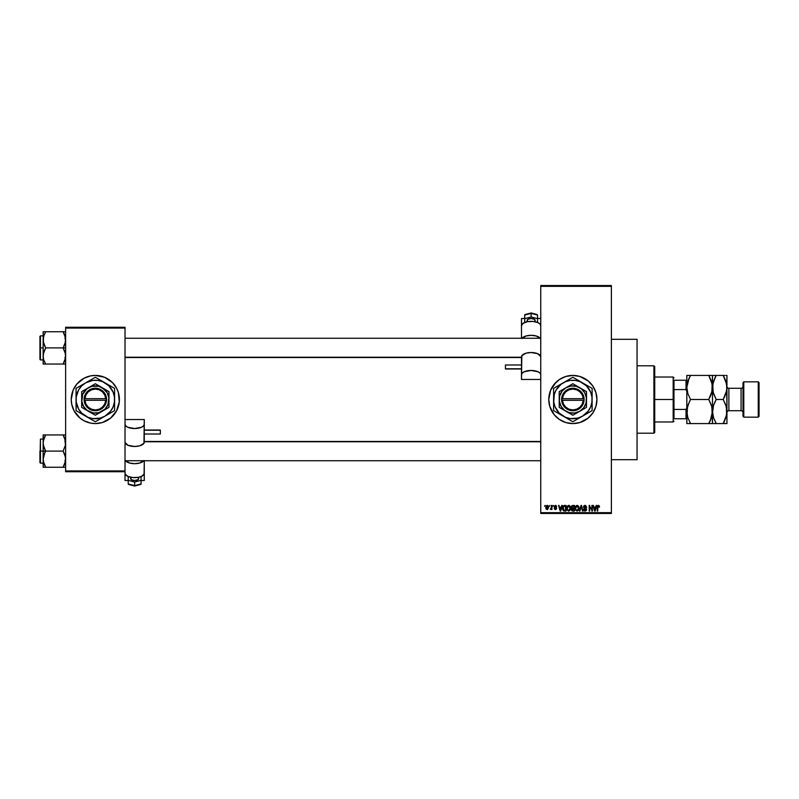 <?xml version="1.0" encoding="UTF-8"?>
<svg xmlns="http://www.w3.org/2000/svg" width="799" height="799" viewBox="0 0 799 799"><rect width="100%" height="100%" fill="white"/><g stroke="black" fill="none" stroke-linecap="round" stroke-linejoin="round"><path stroke-width="1.2" d="M561.527 420.743A24.08 24.08 0 0 0 572.853 423.58A24.08 24.08 0 0 1 548.773 399.5A24.08 24.08 0 0 1 572.853 375.42A24.08 24.08 0 0 0 561.527 378.257M561.477 378.277A24.08 24.08 0 0 0 554.266 384.199L559.48 379.485L565.862 376.459L572.853 375.42L579.844 376.459L588.124 380.883L592.878 386.127L595.894 392.509L596.933 399.5L595.894 406.491L592.878 412.873L588.124 418.117L579.844 422.541L572.853 423.58L565.862 422.541L559.48 419.515L554.246 414.771A24.08 24.08 0 0 0 561.477 420.723M554.216 384.249A24.08 24.08 0 0 0 554.216 414.751M556.034 505.517L556.653 506.676L555.375 505.947L554.696 506.686L556.374 507.745L556.513 508.883L554.975 509.522L554.246 508.434L555.535 509.013L556.064 508.414L554.386 507.455L554.246 506.186L555.864 505.437M611.375 459.695L637.063 459.695L637.063 339.305L611.375 339.305L637.063 339.305L637.063 459.695L611.375 459.695M73.079 390.302A24.08 24.08 0 0 0 71.251 399.48L73.079 390.282L76.714 384.229L83.975 378.267L90.627 375.89A24.08 24.08 0 0 0 73.089 390.272M73.089 408.728A24.08 24.08 0 0 0 74.087 410.846L71.71 404.194L71.251 399.5A24.08 24.08 0 0 0 73.079 408.698M74.097 410.856A24.08 24.08 0 0 0 90.627 423.11L83.975 420.733L80.05 418.117L74.097 410.846M90.627 375.89L95.331 375.42A24.08 24.08 0 0 1 119.401 399.5A24.08 24.08 0 0 1 95.331 423.58A24.08 24.08 0 0 1 71.251 399.5A24.08 24.08 0 0 1 95.331 375.42L104.539 377.258L112.349 382.471L116.564 388.154L118.372 392.509L119.291 401.857L116.564 410.846L110.602 418.117L102.312 422.541L95.331 423.58L90.627 423.11M540.753 286.342L540.753 512.658L611.375 512.658L611.375 286.342L540.753 286.342L540.753 285.533L611.375 285.533L611.375 286.342L611.375 285.533L540.753 285.533L540.753 513.467L611.375 513.467L611.375 286.342L540.753 286.342M549.362 506.236L549.872 505.437L549.362 506.236M550.311 509.382L551.4 508.873L550.311 509.382L551.31 508.394L551.4 505.437L551.919 505.437L551.919 509.522L551.4 508.873L550.311 509.382L551.4 507.555L550.311 509.382L551.4 508.873L551.919 509.522L551.919 505.437L551.4 505.437L551.919 505.437L551.919 509.522L551.4 509.522M552.868 506.236L553.377 505.437L552.868 506.236M561.737 505.437L561.298 507.115L562.276 505.437L560.718 511.06L558.551 505.437L559.53 507.115L561.298 507.115L559.53 507.115L558.551 505.437L560.189 511.06L562.276 505.437L561.737 505.437L562.276 505.437L560.718 511.06L558.551 505.437L559.09 505.437M567.36 506.047L569.347 505.497L570.556 507.175L570.266 510.102L568.688 511.13L567.02 509.872L566.831 507.195L568.698 505.368L567.23 506.226L566.731 508.244L568.688 511.13L570.666 508.174L570.166 506.246L568.698 505.368L570.166 506.246M575.749 506.047L577.737 505.497L578.945 507.175L578.656 510.102L577.088 511.13L575.41 509.872L575.22 507.195L577.088 505.368L575.62 506.226L575.12 508.244L577.088 511.13L579.055 508.174L578.556 506.246L577.088 505.368L578.426 506.067M598.501 505.368L599.49 507.115L598.621 506.097L597.882 506.276L597.732 511.06L597.223 511.06L597.402 506.017L598.381 505.368L597.223 507.245L597.223 511.06L597.732 511.06L597.812 506.446L598.361 506.027L599.49 507.115L599.34 506.077M554.246 414.771L549.812 406.491L548.773 399.5L550.611 390.282L555.834 382.471M596.174 505.437L595.734 507.115L596.713 505.437L595.155 511.06L592.988 505.437L593.967 507.115L595.734 507.115L593.967 507.115L592.988 505.437L594.626 511.06L596.713 505.437L596.174 505.437L596.713 505.437L595.155 511.06L592.988 505.437L593.527 505.437M591.899 505.437L591.899 509.932L591.899 505.437L592.409 505.437L592.409 511.06L589.712 506.556L589.712 511.06L589.203 511.06L589.203 505.437L591.899 509.932L589.203 505.437L589.203 511.06L589.712 511.06L589.712 506.556L592.409 511.06L592.409 505.437L591.899 505.437L592.409 505.437L592.409 511.06L591.859 511.06M583.65 509.452L585.178 510.471L586.136 509.572L583.51 506.995L584.179 505.617L585.457 505.397L586.786 507.265L585.178 506.027L584.039 507.205L586.276 508.554L586.556 510.181L585.188 511.13L583.749 510.082L584.159 509.382L585.547 510.421L586.126 509.422L583.939 508.104L583.51 506.995L584.279 508.334L585.977 509.003L585.178 510.471L583.65 509.452L585.188 511.13L586.646 509.592L584.019 506.985L585.048 506.027L586.786 507.265L585.277 505.377M581.063 506.985L579.395 511.06L581.003 505.437L583.01 511.06L582.481 511.06L581.282 506.097L579.934 511.06L579.395 511.06L579.934 511.06L581.282 506.097L582.481 511.06L583.01 511.06L581.502 505.437L583.01 511.06L582.481 511.06L581.282 506.097M571.884 508.514L571.395 509.642L571.635 505.877L574.391 505.437L574.391 511.06L571.774 510.681L571.245 507.085L571.944 508.464L571.395 509.642L572.803 511.06L574.391 511.06L574.391 505.437L572.803 505.437L574.391 505.437L574.391 511.06L572.803 511.06M564.503 505.437L562.566 508.274L563.365 505.797L565.992 505.437L565.992 511.06L563.665 510.911L562.696 509.512L562.566 508.274L563.754 510.951L565.992 511.06L565.992 505.437L564.503 505.437L565.992 505.437L565.992 511.06M545.827 508.124L545.937 506.396L546.856 505.417L548.024 505.677L548.623 507.125L547.565 509.552L546.276 509.173L545.797 507.874L547.205 509.602L548.633 507.485L547.205 505.368L545.787 507.705M544.548 506.236L545.058 505.437L544.548 506.236M65.628 327.27L125.024 327.27L125.024 328.069L65.628 328.069L65.628 470.931L125.024 470.931L125.024 327.27L65.628 327.27L65.628 328.069L65.628 327.27M144.279 460.733L144.279 473.318A9.628 4.325 0 0 1 134.651 477.642A9.628 4.325 0 0 1 125.024 473.318L125.024 480.499L125.024 471.73L65.628 471.73L125.024 471.73L125.024 328.069L65.628 328.069L65.628 471.73L65.628 470.931L125.024 470.931L125.203 474.157L127.84 476.374L132.774 477.562L138.337 477.313L141.463 476.374L144.1 474.157L144.279 460.733L144.279 480.499L144.279 469.343M100.025 423.11A24.08 24.08 0 0 0 112.329 416.539M112.369 416.509A24.08 24.08 0 0 0 117.563 408.728L116.564 410.846M117.573 408.698A24.08 24.08 0 0 0 117.573 390.302M118.372 392.509L117.573 390.282A24.08 24.08 0 0 0 112.369 382.491M112.329 382.461A24.08 24.08 0 0 0 100.025 375.89M110.602 418.117L111.141 417.657M119.291 401.857L119.401 399.5M104.539 377.258L102.312 376.459M80.05 380.883L79.52 381.343M74.097 388.154L73.079 390.282M71.371 397.143L71.251 399.5M72.29 406.491L73.079 408.718M86.112 421.742L88.339 422.541M540.753 513.467L540.753 512.658L611.375 512.658L611.375 513.467L540.753 513.467M591.44 384.199A24.08 24.08 0 0 0 572.853 375.42A24.08 24.08 0 0 1 596.933 399.5A24.08 24.08 0 0 1 572.853 423.58A24.08 24.08 0 0 0 591.44 414.801L589.882 416.529M591.49 414.751A24.08 24.08 0 0 0 596.813 401.877M596.813 401.847A24.08 24.08 0 0 0 596.933 399.53M596.933 399.47A24.08 24.08 0 0 0 596.813 397.153M596.813 397.123A24.08 24.08 0 0 0 591.49 384.249M582.072 421.742L582.741 421.453M551.62 388.154L550.611 390.282M598.381 505.368L599.18 505.767L598.381 505.368L599.18 505.767L599.49 507.115L598.97 507.005M599.18 505.767L599.49 507.115M598.97 507.185L598.361 506.027L598.97 507.185L598.361 506.027L598.97 507.185L598.361 506.027L597.732 507.195M598.451 506.027L597.812 506.446L598.451 506.027M597.732 511.06L597.223 511.06L597.223 507.245M597.562 505.747L598.221 505.377M595.085 509.412L595.565 507.774L594.856 510.471L594.146 507.774L595.565 507.774L594.146 507.774L594.566 509.313M589.712 511.06L589.203 511.06L589.203 505.437L589.742 505.437M586.786 507.265L586.196 506.846M586.276 507.335L584.948 506.027M585.297 506.047L584.119 507.425M585.048 506.027L584.019 506.985L585.427 508.094M585.287 508.044L586.636 509.742M584.878 511.1L584.289 510.861M584.868 510.441L584.189 509.582M586.126 509.702L585.178 510.471L585.977 509.003L584.279 508.334L583.51 506.995L585.098 505.368M585.787 510.311L586.116 509.762M585.977 509.003L584.189 508.284M583.739 506.087L584.429 505.477M581.003 505.437L579.395 511.06L581.003 505.437M578.766 506.656L578.945 507.175M575.53 510.122L575.16 508.973M575.14 507.725L575.24 507.115M576.978 510.471L577.797 510.251M576.169 510.052L576.878 510.451M575.889 509.622L577.078 510.471L578.546 508.164L577.078 510.471L575.839 509.532L575.63 508.264L575.839 509.532L575.63 508.264L577.088 506.027L575.909 506.806L575.63 508.264L575.799 507.075M576.998 506.027L577.767 506.236L577.088 506.027L578.546 508.164L577.907 506.346M578.386 507.085L578.037 506.476M572.244 510.98L571.605 510.451M572.803 505.437L571.245 507.085M571.784 506.806L572.873 508.064L571.764 507.085L572.264 506.167L572.064 507.854L573.872 508.064L572.873 508.064M572.394 506.127L573.872 506.097L572.264 506.167L571.764 507.085M572.913 508.723L571.904 509.552L573.872 510.401L573.872 508.723L572.384 508.773L571.904 509.552L572.384 508.773L573.872 508.723L573.872 510.401L571.914 509.432L572.583 510.381M572.004 509.073L572.983 510.401L571.924 509.752M573.872 506.097L573.872 508.064L573.872 506.097M570.376 506.656L570.556 507.175M566.751 507.725L566.851 507.115M566.821 509.213L567.14 510.122M568.588 510.471L569.407 510.251M567.779 510.052L568.479 510.451M567.49 509.622L568.688 510.471L570.156 508.164L568.688 510.471L567.45 509.532L567.24 508.264L567.45 509.532L567.24 508.264L568.698 506.027L567.52 506.806L567.24 508.264L567.41 507.075M568.608 506.027L569.377 506.236L568.698 506.027L570.156 508.164L569.517 506.346M569.997 507.085L569.647 506.476M563.415 510.761L562.646 509.283M562.786 509.802L562.576 508.673M562.786 506.766L563.055 506.176M563.275 505.887L564.174 505.457M562.935 506.386L562.736 506.906M563.135 509.073L563.854 510.291L565.482 510.401L565.482 506.097L563.285 506.916L565.482 506.097L565.482 510.401L563.854 510.291L563.215 507.145M563.465 506.546L563.085 508.563M564.364 506.107L563.764 506.266M563.445 509.912L564.583 510.401M560.648 509.412L561.128 507.774L560.648 509.412M560.419 510.471L559.699 507.774L560.459 510.201M559.699 507.774L561.128 507.774L559.699 507.774M556.653 506.676L555.415 505.368L556.653 506.676M556.144 506.756L555.375 505.947L556.144 506.756L555.375 505.947L556.144 506.756L555.375 505.947L556.144 506.756L555.375 505.947L554.686 506.586L555.375 505.947L554.686 506.586L555.555 507.255M555.535 505.967L554.816 506.956L556.583 508.434L555.325 507.175M555.245 505.957L554.696 506.456M555.375 505.947L554.686 506.586M556.573 508.314L555.435 509.602L556.583 508.554M555.545 509.592L554.276 508.583M554.756 508.354L555.415 509.013L554.756 508.354L555.415 509.013L554.756 508.354L555.415 509.013L556.074 508.514L555.415 509.013L556.074 508.514L555.325 507.944L555.914 508.174M555.415 509.013L556.074 508.514M554.176 506.686L555.325 507.944L554.176 506.686L555.415 505.368M550.451 508.793L551.31 508.394L551.4 505.437M548.054 505.717L548.494 506.426M546.077 508.883L545.847 508.244M545.837 506.806L546.116 506.007M546.746 506.127L546.626 508.713M546.586 508.673L547.225 509.013L546.296 507.485L547.225 509.013L548.124 507.485L547.225 509.013L547.834 508.663L547.994 506.606M546.306 507.235L547.195 505.947L546.306 507.735M547.195 505.947L548.124 507.485L547.195 505.947M548.084 506.985L547.315 505.957M594.895 510.201L595.015 509.672M577.947 510.122L578.536 507.804M569.557 510.122L570.136 507.804M563.285 506.916L563.085 507.934M560.129 509.313L560.279 509.892M653.912 365.792L654.721 366.591L654.721 432.409L653.912 433.208L637.063 433.208L653.912 433.208L653.912 365.792L637.063 365.792L653.912 365.792L653.912 433.208L654.721 432.409L654.721 366.591L653.912 365.792M43.346 445.153L43.156 451.105L45.663 451.105L43.865 447.2L43.156 443.026L43.855 438.881L45.663 434.956L63.131 434.956L65.448 440.908L65.448 445.123L63.131 451.105L45.663 451.105L43.346 445.153M39.95 462.441L40.429 439.07L40.429 451.105L43.156 451.105L43.156 459.185L43.855 455.031L45.663 451.105L63.131 451.105L65.448 457.058L65.448 461.273L63.131 467.255L45.663 467.255L43.865 463.35L43.156 459.185L43.156 467.255L65.448 467.255M43.156 439.07L40.429 439.07L39.95 462.661M43.256 460.733L43.336 461.273M43.575 462.381L43.156 459.185L43.156 467.255M43.855 467.255L45.663 467.255L44.584 465.188L45.663 467.255L44.654 467.255L45.663 467.255L43.346 461.303M64.21 465.188L63.131 467.255L64.14 467.255L63.131 467.255L64.939 463.33L65.628 459.185L64.929 455.011L63.131 451.105L65.448 445.123L64.929 438.851L65.448 440.908M65.528 441.477L65.448 440.938M65.218 439.83L63.131 434.956L45.663 434.956L43.336 440.938L45.663 434.956L43.156 434.956L43.855 434.956L43.156 434.956L43.156 451.105L40.429 451.105L40.429 463.14L40.429 439.07M63.6 435.785L63.131 434.956L65.628 434.956L63.131 434.956L64.14 434.956L63.131 434.956L64.14 436.873M39.95 451.105L39.95 462.661L39.95 451.105M44.654 453.033L45.663 451.105L43.156 451.105L43.156 459.185L44.654 453.033M44.704 436.763L45.663 434.956L43.156 434.956L43.256 441.477M43.855 434.956L44.654 434.956L43.855 434.956M44.654 434.956L45.663 434.956L43.855 438.871M64.939 434.956L65.448 434.956M540.753 441.777L144.279 441.777L540.753 441.777M125.024 357.223L521.487 357.223L125.024 357.223M673.976 380.234L673.976 389.572L673.976 380.234L686.021 380.234L673.976 380.234M673.976 399.5L673.976 389.572L673.976 409.428L673.976 399.5L673.177 399.5L673.976 399.5M654.721 377.028L673.177 377.028L673.177 399.5L673.177 377.028L673.976 377.827M654.721 399.5L673.177 399.5L654.721 399.5M673.976 418.766L673.976 409.428L673.976 418.766L686.82 418.766L686.021 418.766L686.021 409.428L673.976 409.428L686.021 409.428L686.021 418.766L673.976 418.766M654.721 421.972L673.177 421.972L673.177 399.5L673.177 421.972L673.976 421.173M686.82 380.234L686.021 380.234L686.021 389.572L686.82 391.47L686.021 389.572L686.021 380.234L686.82 380.234M673.976 389.572L686.021 389.572L673.976 389.572M686.82 407.53L686.021 409.428L686.82 407.53M65.448 331.745L63.131 331.745L64.929 335.65L65.628 339.815L64.939 343.969L63.131 347.895L65.628 347.895L63.131 347.895L65.448 353.847L65.448 358.062L63.131 364.044L65.448 358.092M43.256 357.523L43.336 353.877L45.663 347.895L63.131 347.895L45.663 347.895L43.865 343.989L43.156 339.815L43.156 347.895L40.429 347.895L40.429 359.93L40.429 335.86L39.95 359.45M43.575 359.17L43.156 355.974L43.156 364.044L45.663 364.044L43.855 360.119M65.528 338.267L65.448 337.727M65.218 336.619L65.448 341.912L63.131 347.895L64.929 351.8L65.628 355.974L64.939 360.119L63.131 364.044L45.663 364.044L65.628 364.044L63.131 364.044L64.929 360.129M44.654 331.745L45.663 331.745L43.855 335.66L45.663 331.745L43.156 331.745L43.855 331.745L43.156 331.745L43.156 339.815L43.855 335.67L45.663 331.745L63.131 331.745L43.156 331.745L43.156 355.974L43.855 351.82L45.663 347.895L43.346 341.942L43.605 336.499M39.95 359.23L39.95 347.895L43.156 347.895L43.156 364.044M40.429 347.895L40.429 335.86L40.429 347.895M39.95 347.895L39.95 336.339L39.95 347.895M44.584 333.812L43.346 337.697M43.346 331.745L43.855 331.745M43.855 364.044L45.663 364.044L44.654 364.044L45.663 364.044L43.865 360.149M45.193 363.215L44.654 362.127M64.929 331.745L63.131 331.745L65.448 337.697M63.131 331.745L64.14 331.745L63.131 331.745L64.14 333.662L63.131 331.745M64.08 362.237L63.131 364.044L64.14 364.044M65.448 461.303L65.188 462.501M43.605 439.71L43.855 438.881M64.14 467.255L64.939 467.255M65.528 460.733L65.448 461.273M43.256 338.267L43.336 337.727M65.188 359.29L64.939 360.119M65.528 357.523L65.448 358.062M743.799 381.842L743 382.651L743 416.349L743.799 417.158L743.799 381.842L743.799 417.158L758.251 417.158L759.05 416.349L759.05 382.651L758.251 381.842L758.251 417.158L758.251 381.842L743.799 381.842L758.251 381.842L759.05 382.651L759.05 416.349L758.251 417.158L743.799 417.158L743 416.349L743 382.651L743.799 381.842M728.878 388.264A1.928 1.928 0 0 1 726.95 386.336A1.928 1.928 0 0 0 728.878 388.264L728.878 410.736L741.072 410.736A1.928 1.928 0 0 1 743 412.664A1.928 1.928 0 0 0 741.072 410.736L741.072 388.264L728.878 388.264L741.072 388.264A1.928 1.928 0 0 0 743 386.336A1.928 1.928 0 0 1 741.072 388.264L741.072 410.736L728.878 410.736A1.928 1.928 0 0 0 726.95 412.664A1.928 1.928 0 0 1 728.878 410.736L728.878 388.264M687.09 384.299L686.82 387.465L687.859 381.283L690.546 375.42L708.773 375.42L712.229 384.299L712.239 390.581L708.773 399.5L690.546 399.5L687.869 393.677L686.82 387.465L687.869 393.677L690.546 399.5L708.773 399.5L711.45 405.323L712.498 411.535L711.47 417.717L708.773 423.58L690.546 423.58L687.869 417.757L686.82 411.535L687.859 405.353L690.546 399.5L687.859 405.343L690.546 399.5M687.09 423.58L712.498 423.58L710.281 423.58L712.498 423.58L711.879 406.771M687.47 406.671L687.09 414.681L686.82 411.535L687.869 417.757L690.546 423.58L689.048 423.58L690.546 423.58L689.857 422.331M710.191 420.883L708.773 423.58L711.46 417.737L710.281 420.703L712.498 411.535L712.498 387.465L711.45 381.243L708.773 375.42L690.546 375.42L687.859 381.263L689.038 378.297L686.82 387.465L686.82 423.58L687.09 408.419L689.527 401.368M712.229 414.701L713.537 405.353L716.224 399.5L713.547 393.677L712.498 387.465L711.47 393.647L709.792 397.632M687.09 408.379L687.47 406.651M711.849 392.329L712.498 375.42L708.773 375.42L710.271 375.42L708.773 375.42L709.462 376.669M689.128 378.117L690.546 375.42L686.82 375.42L686.82 411.535M712.229 375.42L711.46 375.42L712.498 375.42L712.498 387.465L713.537 381.283L716.224 375.42L712.778 375.42M711.849 392.349L712.229 390.621M711.829 406.571L708.773 399.5M710.271 423.58L708.773 423.58L709.812 421.662M711.46 375.42L710.281 375.42M687.859 375.42L689.048 375.42L687.859 375.42M689.048 375.42L690.546 375.42L689.507 377.338M687.859 423.58L689.048 423.58M686.82 375.42L686.82 387.465M713.147 382.591L712.498 387.465L712.498 423.58L716.224 423.58L713.547 417.757L712.498 411.535L713.547 417.757L716.224 423.58L726.95 423.58L726.95 411.535L726.95 423.58L724.723 423.58L726.671 423.58M715.534 422.331L716.224 423.58L723.225 423.58L724.264 421.662M714.725 423.58L712.498 423.58M713.157 406.651L712.498 411.535L713.537 405.353L715.215 401.368M713.177 392.429L712.768 384.349L715.185 377.338M714.805 378.117L716.224 375.42L724.723 375.42L723.225 375.42L726.671 384.299L726.95 411.535L726.95 375.42L726.681 390.581L723.225 399.5L725.901 405.323L726.95 411.535L725.911 417.717L723.225 423.58L726.681 414.651L726.271 406.571M726.681 375.42L725.901 375.42L726.681 375.42M723.914 376.669L725.901 381.243L726.95 387.465L725.911 393.647L723.225 399.5L726.301 406.671M724.723 375.42L714.725 375.42M726.301 416.409L726.95 411.535M724.643 420.883L723.225 423.58L724.723 423.58M726.291 392.349L726.95 387.465M723.225 399.5L716.224 399.5L723.225 399.5L725.901 393.667L724.234 397.632M726.301 416.399L726.681 414.681M713.147 406.671L712.768 408.399M716.224 399.5L713.147 392.329M726.301 392.329L726.681 390.601M713.147 382.601L712.768 384.319M534.002 321.558A4.015 1.808 180 0 0 535.13 320.299L535.13 321.747L535.13 320.299A4.015 1.808 180 0 0 531.125 318.501A4.015 1.808 180 0 0 527.11 320.299L527.11 321.747L527.11 320.299A4.015 1.808 180 0 0 528.239 321.558M505.437 368.768L521.487 368.768L505.437 368.978L505.437 364.983L505.437 368.768M521.487 338.267L521.487 325.682A9.628 4.325 180 0 1 531.125 321.358A9.628 4.325 180 0 1 540.753 325.682L540.014 324.034L537.927 322.626L533.003 321.438L527.44 321.687L523.115 323.285L521.487 325.682L521.487 338.267L521.487 318.501L521.487 329.657M521.997 338.267A9.628 4.325 0 0 1 531.125 335.32A9.628 4.325 0 0 1 540.244 338.267M521.487 379.475L540.753 379.475L521.487 379.475L521.487 374.781A9.628 4.325 0 0 1 531.125 370.456A9.628 4.325 0 0 1 540.753 374.781L540.014 373.123L537.927 371.725L531.125 370.456L524.314 371.725L522.226 373.123L521.487 374.781L521.527 356.494A9.628 4.325 180 0 1 531.125 352.529A9.628 4.325 180 0 1 540.723 356.494L537.637 353.677L531.125 352.529L526.022 353.188L521.837 355.705L521.487 379.475L521.487 368.978L505.437 368.978M505.437 364.983L521.487 364.973L521.487 357.523L125.024 357.523M540.404 338.496L536.219 335.979L531.125 335.32L526.022 335.979L521.837 338.496M521.487 318.501L524.703 318.501L521.487 318.501M537.537 318.501L540.753 318.501L537.537 318.501M537.308 314.606L531.125 313.148L524.763 314.796L524.703 318.641L531.125 316.973L524.703 318.641L524.703 315.056L531.125 313.388L531.125 316.973L531.125 313.388L537.537 315.056L537.537 318.641L531.125 316.973L537.537 318.641L537.537 315.056L536.738 314.546M537.537 321.967L537.537 318.641L537.537 321.967L536.748 322.177L537.537 321.967M524.703 321.967L525.492 322.177L524.703 321.967L524.703 318.641L524.703 321.967M535.06 320.659L534.461 319.3L531.125 318.501L527.779 319.3L527.19 320.659M524.933 314.606L525.502 314.546M131.765 477.442A4.015 1.808 0 0 0 130.637 478.701L130.637 477.253L130.637 478.701A4.015 1.808 0 0 0 134.651 480.499A4.015 1.808 0 0 0 138.666 478.701L138.666 477.253L138.666 478.701A4.015 1.808 0 0 0 137.538 477.442M160.339 430.232L144.279 430.232L160.339 430.022L160.339 434.017L160.339 430.232M143.77 460.733A9.628 4.325 180 0 1 134.651 463.68A9.628 4.325 180 0 1 125.533 460.733M144.279 419.525L125.024 419.525L144.279 419.525L144.279 424.219A9.628 4.325 180 0 1 134.651 428.544A9.628 4.325 180 0 1 125.024 424.219L125.753 425.877L127.84 427.275L134.651 428.544L141.463 427.275L143.55 425.877L144.279 424.219L144.249 442.506A9.628 4.325 0 0 1 134.651 446.471A9.628 4.325 0 0 1 125.053 442.506L128.13 445.323L134.651 446.471L139.755 445.812L143.94 443.295L144.279 419.525L144.279 430.022L160.339 430.022M160.339 434.017L144.279 434.027L144.279 441.477L540.753 441.477M125.373 460.504L129.558 463.021L134.651 463.68L139.755 463.021L143.94 460.504M144.279 480.499L141.073 480.499L144.279 480.499M128.23 480.499L125.024 480.499L128.23 480.499M128.469 484.394L134.651 485.852L141.014 484.204L141.073 480.359L134.651 482.027L141.073 480.359L141.073 483.944L134.651 485.612L134.651 482.027L134.651 485.612L128.23 483.944L128.23 480.359L134.651 482.027L128.23 480.359L128.23 483.944L129.038 484.454M128.23 477.033L128.23 480.359L128.23 477.033L129.029 476.823L128.23 477.033M141.073 477.033L140.284 476.823L141.073 477.033L141.073 480.359L141.073 477.033M130.716 478.341L131.316 479.7L134.651 480.499L137.987 479.7L138.587 478.341M140.834 484.394L140.274 484.454M583.26 400.299L562.456 400.299L563.465 404.044L565.762 407.16L569.048 409.218L572.853 409.937L576.658 409.218L579.944 407.16L582.251 404.044L583.26 400.299A10.437 10.437 0 0 1 572.853 409.937A10.437 10.437 0 0 1 562.456 400.299L561.647 400.299A11.236 11.236 0 0 0 572.853 410.736A11.236 11.236 0 0 0 584.059 400.299L583.26 400.299L584.059 400.299L582.99 404.354L580.513 407.72L576.968 409.957L572.853 410.736L568.738 409.957L565.203 407.72L562.716 404.354L561.617 398.701L562.716 394.646L565.203 391.28L568.738 389.043L572.853 388.264L576.968 389.043L580.513 391.28L582.99 394.646L584.089 398.701A11.236 11.236 0 0 0 572.853 388.264A11.236 11.236 0 0 0 561.647 398.701L583.26 398.701L582.251 394.956L579.944 391.84L576.658 389.782L572.853 389.063L569.048 389.782L565.762 391.84L563.465 394.956L562.456 398.701A10.437 10.437 0 0 1 572.853 389.063A10.437 10.437 0 0 1 583.26 398.701L584.059 398.701L584.089 400.299L562.456 400.299M586.486 407.38L579.674 411.315A13.643 13.643 0 0 1 559.21 399.5A13.643 13.643 0 0 1 579.674 387.685L586.496 391.62L572.853 383.75L559.21 391.62L572.853 383.75L559.21 391.62L559.21 407.38L559.21 391.62L559.21 407.38L572.853 415.25L559.21 407.38L572.853 415.25L586.496 407.38L586.496 391.62L586.496 399.5A13.643 13.643 0 0 1 579.674 411.315L586.496 407.38M582.481 416.179L588.134 411.225L590.651 406.871L591.949 402.017L591.949 396.983L590.651 392.129L586.476 385.877L580.224 381.702L575.37 380.404L570.336 380.404L565.482 381.702L561.128 384.219L556.174 389.872L554.246 394.516L553.757 402.017L555.055 406.871L559.23 413.123L565.482 417.298L570.336 418.596L577.837 418.107L582.481 416.179L572.853 421.742L570.556 420.414L572.853 421.742L592.119 410.616L582.481 416.179L592.119 410.616L592.119 388.384L589.822 387.056L592.119 388.384L592.119 399.5A19.266 19.266 0 0 1 563.225 416.179L572.853 421.742L579.974 417.627M559.28 385.098L563.225 382.821A19.266 19.266 0 0 1 582.481 382.821L572.853 377.258L582.481 382.821L572.853 377.258L553.597 388.384L560.728 384.259L553.597 388.384L553.597 410.616L553.597 399.5L553.597 410.616L563.225 416.179A19.266 19.266 0 0 1 563.225 382.821L560.728 384.259M567.17 380.544L568.199 379.944M560.728 414.741L563.225 416.179M558.281 413.323L559.28 413.902M592.119 391.031L592.119 388.384L582.481 382.821A19.266 19.266 0 0 1 592.119 399.5L592.119 390.032M592.119 405.223L592.119 407.969M592.119 402.416L592.119 404.104M585.018 414.721L586.426 413.902M587.455 413.313L590.691 411.445M577.537 419.036L578.536 418.456M565.752 417.637L567.17 418.456M571.425 420.913L568.189 419.046M553.597 402.396L553.597 399.5M553.597 405.223L553.597 404.124M553.597 408.968L553.597 407.979M558.251 385.687L555.025 387.555M553.597 393.777L553.597 391.031M553.597 396.584L553.597 394.896M572.853 377.258L577.527 379.954M578.536 380.544L579.944 381.353M563.225 382.821L565.712 381.383M592.119 396.604L592.119 399.5M592.119 393.777L592.119 394.876M586.426 385.098L587.445 385.687M582.481 382.821L584.998 384.269M557.582 387.765L556.174 389.872M588.134 411.235L589.532 409.128M586.496 393.498L586.496 391.62L579.674 387.685A13.643 13.643 0 0 1 586.496 399.5L586.496 393.498M579.674 411.315L583.679 407.81L586.037 403.036L586.386 397.722L584.668 392.679L581.163 388.674L576.389 386.317L571.075 385.977L566.032 387.685L562.027 391.19L559.68 395.964L559.33 401.278L561.038 406.321L564.553 410.326L569.327 412.683L574.631 413.023L579.674 411.315M561.647 400.299L561.617 398.701L561.617 400.299M562.456 398.701L583.26 398.701M105.728 400.299L84.924 400.299L85.932 404.044L88.24 407.16L91.525 409.218L95.331 409.937L99.136 409.218L102.412 407.16L104.719 404.044L105.728 400.299A10.437 10.437 0 0 1 95.331 409.937A10.437 10.437 0 0 1 84.924 400.299L84.125 400.299A11.236 11.236 0 0 0 95.331 410.736A11.236 11.236 0 0 0 106.537 400.299L105.728 400.299L106.537 400.299L106.187 402.376L104.379 406.152L99.446 409.957L93.233 410.536L87.67 407.72L84.464 402.376L84.095 398.701L85.193 394.646L89.338 389.992L95.331 388.264L99.446 389.043L102.981 391.28L105.458 394.646L106.567 400.299L84.924 400.299M102.152 387.685L95.331 383.75L108.974 391.62L95.331 383.75L81.688 391.62L95.331 383.75L81.688 391.62L81.688 407.38L81.688 391.62L81.688 407.38L95.331 415.25L81.688 407.38L95.331 415.25L108.974 407.38L95.331 415.25L108.974 407.38L108.974 391.62L108.974 399.5A13.643 13.643 0 0 1 88.509 411.315A13.643 13.643 0 0 1 88.509 387.685A13.643 13.643 0 0 1 108.974 399.5L108.974 391.62L98.856 386.317L91.795 386.317L87.021 388.674L82.726 394.277L81.798 401.278L83.515 406.321L87.021 410.326L93.543 413.023L98.856 412.683L104.979 409.148L107.935 404.723L108.854 397.722L107.146 392.679L102.152 387.685M104.959 416.179L110.612 411.225L113.118 406.871L114.427 402.017L114.427 396.983L113.118 392.129L108.944 385.877L102.701 381.702L97.838 380.404L92.814 380.404L85.693 382.821L81.708 385.877L78.642 389.872L76.235 396.983L76.235 402.017L78.642 409.128L81.708 413.123L87.96 417.298L92.814 418.596L100.314 418.107L104.959 416.179L95.331 421.742L93.034 420.414L95.331 421.742L114.587 410.616L104.959 416.179L114.587 410.616L114.587 388.384L112.299 387.056L114.587 388.384L114.587 399.5A19.266 19.266 0 0 1 85.693 416.179L95.331 421.742L102.442 417.627M101.014 380.544L112.289 387.056L95.331 377.258L102.462 381.383L95.331 377.258L76.065 388.384L83.196 384.259L76.065 388.384L76.065 410.616L76.065 399.5L76.065 410.616L85.693 416.179A19.266 19.266 0 0 1 85.693 382.821L83.166 384.279L85.693 382.821A19.266 19.266 0 0 1 104.959 382.821L102.462 381.383M89.638 380.544L90.677 379.944M85.693 416.179L83.166 414.721M114.587 391.031L114.587 388.384L104.959 382.821A19.266 19.266 0 0 1 114.587 399.5L114.587 390.032M114.587 405.223L114.587 407.969M114.587 402.416L114.587 404.104M109.932 413.313L113.158 411.445M108.904 413.902L107.495 414.721M101.014 418.456L99.995 419.046M93.892 420.913L90.657 419.046M89.638 418.456L88.23 417.647M80.749 413.323L81.748 413.902M76.065 402.396L76.065 399.5M76.065 405.223L76.065 404.124M76.065 408.968L76.065 407.979M77.493 387.555L80.729 385.687M81.748 385.098L83.166 384.279M76.065 393.777L76.065 391.031M76.065 396.584L76.065 394.896M95.331 377.258L99.995 379.954M88.19 381.383L85.693 382.821M114.587 396.604L114.587 399.5M114.587 393.777L114.587 394.876M109.902 385.677L108.904 385.098M107.456 384.259L104.959 382.821M80.05 387.765L78.642 389.872M110.602 411.235L112.01 409.128M84.924 398.701L105.728 398.701L104.719 394.956L102.412 391.84L99.136 389.782L95.331 389.063L91.525 389.782L88.24 391.84L85.932 394.956L84.924 398.701A10.437 10.437 0 0 1 95.331 389.063A10.437 10.437 0 0 1 105.728 398.701L106.537 398.701A11.236 11.236 0 0 0 95.331 388.264A11.236 11.236 0 0 0 84.125 398.701L105.728 398.701M106.567 400.299L106.567 398.701L106.537 400.299M84.125 400.299L84.095 398.701L84.095 400.299M64.829 460.733L65.628 461.542M43.156 463.14L40.429 463.14M64.829 441.477L65.628 440.668M125.024 460.733L540.753 460.733M540.753 338.267L125.024 338.267M64.829 338.267L65.628 337.458M43.156 359.93L40.429 359.93M43.156 335.86L40.429 335.86M64.829 357.523L65.628 358.332M537.138 314.536L531.125 312.968L525.103 314.536M128.629 484.464L134.651 486.032L140.674 484.464"/></g></svg>
